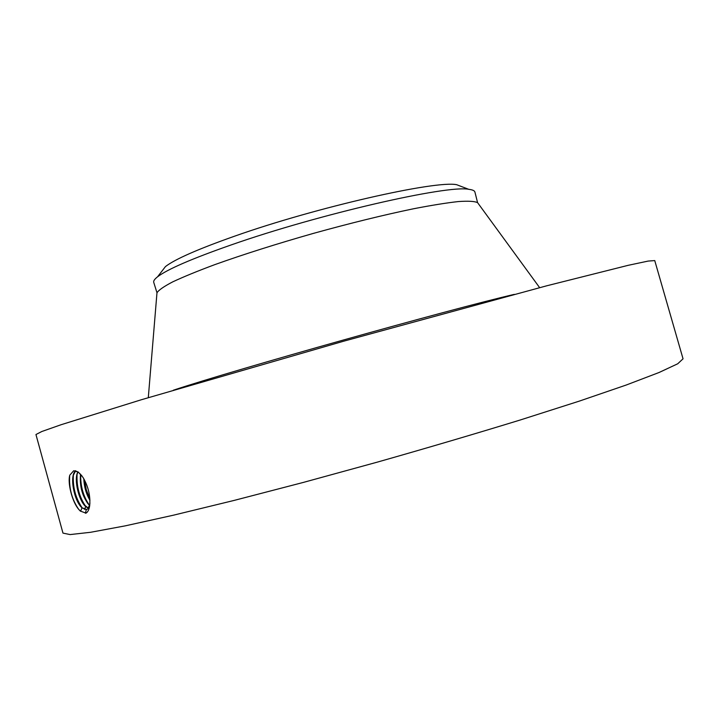 <?xml version="1.0" encoding="UTF-8"?>
<svg xmlns="http://www.w3.org/2000/svg" width="719" height="719" viewBox="0 0 719 719"><rect width="100%" height="100%" fill="white"/><g stroke="black" fill="none" stroke-linecap="round" stroke-linejoin="round"><path stroke-width="1.08" d="M161.613 271.557L165.469 266.569C174.924 259.244 197.959 249.116 234.592 236.183C316.324 207.234 435.921 180.208 456.691 184.711L462.578 186.967M157.569 276.797C167.401 269.283 191.946 258.66 231.194 244.918C318.984 214.109 447.604 184.756 468.761 189.322C472.491 189.753 474.54 190.661 474.917 192.036L477.578 202.641C474.657 201.239 468.249 200.88 458.345 201.563C446.454 202.875 431.445 205.292 413.335 208.807C383.533 214.999 350.18 223.205 313.268 233.423C276.438 243.93 243.696 254.31 215.035 264.547C197.743 270.982 183.678 276.743 172.83 281.812C164.031 286.396 158.746 290.036 156.976 292.759L153.722 282.315C153.336 280.949 154.612 279.107 157.569 276.797L165.469 266.569M654.748 260.584L648.143 261.078L628.199 265.32L546.458 285.865L343.574 341.228L141.553 399.683L61.07 424.731L41.846 431.499L35.95 434.519L62.966 533.112L70.111 534.577L90.612 532.285L125.178 525.868L173.486 515.181L233.9 500.478L303.346 482.422L377.538 462.065C427.805 447.784 475.34 433.764 520.152 420.022L579.379 401.094L626.177 385.042L659.026 372.514L677.72 363.787L683.05 358.808L654.748 260.584M73.689 470.765L69.815 475.115C67.388 482.584 72.08 501.359 78.38 508.962L80.303 511.056L86.028 513.141C87.925 512.009 89.156 509.456 89.704 505.484C90.504 495.67 88.248 486.278 82.928 477.317L78.272 472.05L73.689 470.765M82.056 476.032L78.362 472.167L75.144 470.72M75.603 470.801C69.141 475.744 74.192 501.341 82.065 507.857L86.262 509.609C88.104 509.214 89.291 507.29 89.821 503.848L89.92 503.021M79.441 510.202L78.542 509.133C71.837 499.301 68.88 488.129 69.68 475.627M75.657 470.81L73.383 475.106C71.792 486.08 74.156 496.38 80.483 506.005L82.146 507.83L86.72 509.492M77.949 471.88L77.104 474.207C75.54 485.055 77.886 495.22 84.114 504.711L88.347 508.171M77.895 471.835C73.608 479.429 78.838 500.855 85.741 506.607L88.311 508.216M82.2 507.875L82.164 507.83C75.684 498.357 72.736 487.5 73.347 475.241M80.6 474.243C79.485 484.876 81.858 494.6 87.736 503.426L89.533 505.376M80.537 474.172C79.485 486.673 82.442 497.072 89.408 505.367L89.507 505.466M85.822 506.58L85.777 506.518C79.378 497.171 76.475 486.448 77.068 474.351M89.426 505.286L89.381 505.223C83.287 496.389 80.393 486.098 80.69 474.333M83.79 478.719C84.141 486.754 86.181 493.935 89.929 500.262M83.88 478.872C84.249 486.772 86.262 493.836 89.929 500.082M89.866 498.968L86.307 489.819L84.438 479.879M514.328 294.368C451.002 308.972 235.068 369.665 173.405 390.192M86.262 509.609L85.426 513.249M82.065 507.857L80.51 511.236M85.741 506.607L84.483 509.358M89.408 505.367L88.149 508.099M468.761 189.322L456.691 184.711M477.578 202.641L539.636 287.654M156.976 292.759L148.303 397.652M89.821 503.848L89.704 505.484M82.164 507.83L80.483 506.005M85.777 506.518L84.114 504.711M89.381 505.223L87.736 503.426"/></g></svg>
